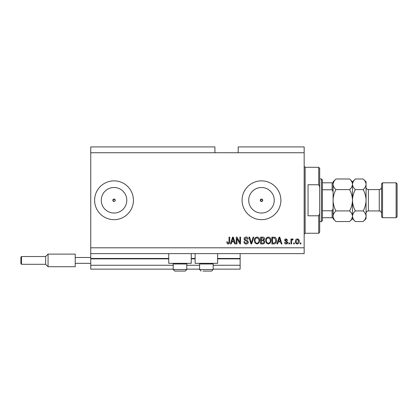 <?xml version="1.0" encoding="UTF-8"?>
<svg xmlns="http://www.w3.org/2000/svg" width="418" height="418" viewBox="0 0 418 418"><rect width="100%" height="100%" fill="white"/><g stroke="black" fill="none" stroke-linecap="round" stroke-linejoin="round"><path stroke-width="0.63" d="M90.748 152.737L214.92 152.737L214.92 146.917L90.748 146.917L90.748 269.145L173.204 269.145M186.783 269.145L199.59 269.145M213.17 269.145L240.141 269.145L240.141 265.263L213.17 265.263M90.748 265.263L173.204 265.263M186.783 265.263L199.59 265.263M217.632 258.862L240.141 258.862L240.141 265.263M240.141 258.862L240.141 258.476L217.632 258.476M90.748 258.476L168.741 258.476M191.245 258.476L195.128 258.476M240.141 253.621L240.141 258.476M260.268 200.269L261.48 201.481L262.692 200.269L261.48 199.057A1.212 1.212 0 0 0 260.268 200.269A1.212 1.212 0 0 0 261.48 201.481A1.212 1.212 0 0 0 262.692 200.269A1.212 1.212 0 0 0 261.48 199.057L260.268 200.269M114.887 201.126L115.243 200.269L114.03 199.057L112.818 200.269L114.03 201.481A1.212 1.212 0 0 0 115.243 200.269A1.212 1.212 0 0 0 114.03 199.057A1.212 1.212 0 0 0 112.818 200.269A1.212 1.212 0 0 0 114.03 201.481M114.03 187.504A12.765 12.765 0 0 0 101.26 200.269A12.765 12.765 0 0 0 114.03 213.034A12.765 12.765 0 0 0 126.795 200.269A12.765 12.765 0 0 0 114.03 187.504M261.48 187.504A12.765 12.765 0 0 0 248.715 200.269A12.765 12.765 0 0 0 261.48 213.034A12.765 12.765 0 0 0 274.25 200.269A12.765 12.765 0 0 0 261.48 187.504M261.48 180.869A19.4 19.4 0 0 0 242.079 200.269A19.4 19.4 0 0 0 261.48 219.669A19.4 19.4 0 0 0 280.886 200.269A19.4 19.4 0 0 0 261.48 180.869M114.03 180.869A19.4 19.4 0 0 0 94.625 200.269A19.4 19.4 0 0 0 114.03 219.669A19.4 19.4 0 0 0 133.431 200.269A19.4 19.4 0 0 0 114.03 180.869M191.245 253.621L191.245 263.324L168.741 263.324L168.741 253.621M195.128 253.621L195.128 263.324L217.632 263.324L217.632 253.621M214.92 152.737L238.197 152.737L238.197 146.917L304.168 146.917L304.168 253.621L90.748 253.621M236.964 238.516L236.964 243.924L236.259 243.924L236.259 237.131L237.011 237.131L239.875 242.544L239.875 237.131L240.58 237.131L240.58 243.924L239.827 243.924L236.964 238.516M248.339 242.032C248.214 243.313 247.503 243.976 246.202 244.013C244.776 243.924 244.018 243.156 243.934 241.719L244.64 241.63C244.729 242.628 245.272 243.156 246.265 243.219L247.634 242.053L245.941 240.768C244.833 240.59 244.222 239.969 244.107 238.903C244.211 237.711 244.87 237.09 246.077 237.043C247.372 237.105 248.067 237.785 248.167 239.075L247.461 239.159L246.103 237.837L244.812 238.924L245.037 239.608L247.294 240.413L248.339 242.032M253.836 237.131L251.699 243.924L250.967 243.924L248.94 237.131L249.666 237.131L251.296 243.13L253.104 237.131L253.836 237.131M257.028 244.013L255.027 242.947L254.337 240.616C254.259 238.6 255.152 237.408 257.033 237.043C258.873 237.398 259.766 238.558 259.719 240.533L259.024 242.973L257.028 244.013M268.314 244.013L266.313 242.947L265.629 240.616C265.545 238.6 266.444 237.408 268.319 237.043C270.164 237.398 271.057 238.558 271.005 240.533L270.315 242.973L268.314 244.013M294.376 242.952L294.376 243.924L293.671 243.924L293.671 242.952L294.376 242.952M299.225 241.405C299.319 242.874 298.687 243.746 297.329 244.013C295.996 243.751 295.364 242.9 295.437 241.452C295.359 240.005 295.991 239.153 297.329 238.897C298.651 239.148 299.283 239.984 299.225 241.405M228.202 244.013L227.141 243.532L226.734 241.897L227.439 241.808L228.233 243.219L228.933 242.706L229.027 237.131L229.733 237.131L229.733 241.74C229.869 243.025 229.357 243.783 228.202 244.013M238.197 152.737L304.168 152.737M90.748 247.806L304.168 247.806M278.242 241.897L277.651 243.924L276.915 243.924L279.083 237.131L279.773 237.131L281.941 243.924L281.209 243.924L280.614 241.897L278.242 241.897M287.85 242.419C287.772 243.443 287.218 243.971 286.184 244.013C285.186 243.96 284.627 243.433 284.501 242.424L285.207 242.335L286.231 243.307L287.145 242.539L284.59 240.303C284.679 239.378 285.201 238.908 286.152 238.897L287.762 240.308L287.056 240.397L286.178 239.603L285.295 240.204L287.85 242.419M289.617 242.952L289.617 243.924L288.911 243.924L288.911 242.952L289.617 242.952M291.644 241.364L291.644 243.924L290.938 243.924L290.938 238.986L291.644 238.986L291.644 239.775L292.475 238.897L293.143 239.159L292.877 239.864L292.401 239.78L291.769 240.355L291.644 241.364M300.903 242.952L300.903 243.924L300.197 243.924L300.197 242.952L300.903 242.952M276.476 240.491C276.596 242.503 275.734 243.647 273.889 243.924L271.888 243.924L271.888 237.131L274.882 237.257C276.052 237.967 276.585 239.044 276.476 240.491M264.746 241.928C264.688 243.25 264.004 243.913 262.692 243.924L260.602 243.924L260.602 237.131L262.708 237.131C263.847 237.142 264.469 237.706 264.568 238.84L263.81 240.261L264.746 241.928M231.765 241.897L231.175 243.924L230.438 243.924L232.607 237.131L233.296 237.131L235.465 243.924L234.733 243.924L234.137 241.897L231.765 241.897M279.114 239.127L278.472 241.102L280.384 241.102L279.428 237.842L279.114 239.127M297.313 239.603L296.143 241.452C296.054 242.45 296.461 243.067 297.35 243.307L298.52 241.452C298.604 240.454 298.201 239.838 297.313 239.603M272.593 237.926L272.593 243.13L273.806 243.13L275.499 242.142L275.77 240.481L274.746 238.061L272.593 237.926M268.325 237.837C266.888 238.129 266.224 239.059 266.334 240.627C266.287 242.09 266.945 242.952 268.309 243.219C269.714 242.931 270.378 242.032 270.3 240.512L270.007 238.981L268.325 237.837M261.307 237.926L261.307 239.953L263.246 239.89L263.862 238.95L262.462 237.926L261.307 237.926M261.307 240.747L261.307 243.13L263.387 243.046L264.04 241.933C263.962 241.087 263.486 240.69 262.608 240.747L261.307 240.747M257.039 237.837C255.602 238.129 254.933 239.059 255.043 240.627C255.001 242.09 255.659 242.952 257.023 243.219C258.428 242.931 259.092 242.032 259.014 240.512L258.716 238.981L257.039 237.837M232.638 239.127L231.995 241.102L233.908 241.102L232.951 237.842L232.638 239.127M186.125 263.324L186.783 263.983L173.204 263.983L173.204 269.532L186.783 269.532L185.231 271.083L174.755 271.083L173.204 269.532L174.755 271.083M176.6 271.083L182.932 271.083M212.511 263.324L213.17 263.983L199.59 263.983L199.59 269.532L213.17 269.532L211.618 271.083L202.986 271.083M203.441 271.083L209.779 271.083M318.715 184.746L318.715 167.289L319.686 168.255L319.686 186.935L318.715 184.746L308.045 184.746L308.045 215.792L318.715 215.792L319.686 213.603L319.686 232.283L318.715 233.254L318.715 215.792M319.686 213.603L319.686 186.935M321.432 178.925L322.403 179.897L322.403 220.641L321.432 221.613L321.432 178.925L319.686 178.925M333.073 182.807L333.073 191.81L332.106 189.777L332.106 182.807L332.775 182.807M322.403 189.777L332.106 189.777M322.403 210.761L332.106 210.761L333.073 208.728L333.073 217.731L332.106 217.731L333.073 217.731M322.403 217.731L332.106 217.731L332.106 210.761M322.403 182.807L332.106 182.807M381.577 216.759L381.577 183.779L382.548 182.807L382.548 217.731L381.577 216.759M396.128 182.807L397.1 183.779L397.1 216.759L396.128 217.731L396.128 182.807L382.548 182.807M349.626 178.988L352.478 181.835L352.478 184.307C352.369 186.177 351.418 187.948 349.626 189.626C351.413 192.964 352.364 196.512 352.478 200.269C352.364 204.026 351.413 207.574 349.626 210.912C351.407 212.569 352.358 214.34 352.478 216.231C352.369 218.102 351.418 219.873 349.626 221.55L335.926 221.55C334.144 219.894 333.193 218.123 333.073 216.231C333.183 214.361 334.134 212.59 335.926 210.912C334.139 207.574 333.188 204.026 333.073 200.269C333.188 196.512 334.139 192.964 335.926 189.626C334.144 187.969 333.193 186.198 333.073 184.307C333.183 182.436 334.134 180.665 335.926 178.988L349.626 178.988C351.407 180.644 352.358 182.415 352.478 184.307L352.416 183.57M349.626 210.912L335.926 210.912M351.679 218.969L352.416 216.968M335.926 178.988L333.073 181.835L333.136 216.968M333.867 181.574L333.136 183.57M349.626 189.626L335.926 189.626M363.205 221.55L366.058 218.703L366.058 216.231C365.938 214.34 364.987 212.569 363.205 210.912C364.992 207.568 365.943 204.021 366.058 200.269C365.943 196.507 364.992 192.959 363.205 189.626C364.998 187.948 365.949 186.177 366.058 184.307C365.938 182.415 364.987 180.644 363.205 178.988L366.058 181.835L366.058 216.231C365.949 218.102 364.998 219.873 363.205 221.55L355.326 221.55C353.544 219.894 352.593 218.123 352.478 216.231C352.583 214.361 353.534 212.59 355.326 210.912C353.539 207.579 352.593 204.031 352.478 200.269C352.588 196.517 353.539 192.97 355.326 189.626C353.544 187.969 352.593 186.198 352.478 184.307L352.478 218.703L349.626 221.55M333.073 216.231L333.073 218.703L335.926 221.55M352.478 216.231L352.536 216.968M352.478 184.307C352.583 182.436 353.534 180.665 355.326 178.988L363.205 178.988M353.273 181.574L352.536 183.57M365.264 218.969L366.001 216.968M366.058 184.307L366.001 183.57M363.205 210.912L355.326 210.912M363.205 189.626L355.326 189.626M20.9 263.711L20.9 257.117L21.48 256.532L21.48 264.296L20.9 263.711M21.48 264.296L45.635 264.296L45.635 256.532L48.065 254.107L48.065 266.721L75.224 266.721L75.224 257.504L90.748 257.504M75.224 263.324L90.748 263.324M75.224 257.504L75.224 254.107L48.065 254.107L45.635 256.532L21.48 256.532L45.635 256.532M90.748 258.862L168.741 258.862M191.245 258.862L195.128 258.862M318.715 167.289L305.135 167.289L305.135 233.254L304.168 234.221M368.383 210.938L379.251 210.938L379.251 189.6L368.383 189.6L368.383 210.938C366.973 211.08 366.194 211.853 366.058 213.269M173.862 263.324L173.204 263.983M186.783 263.983L186.783 269.532L185.231 271.083M200.248 263.324L199.59 263.983M199.59 269.532L201.142 271.083L199.59 269.532M213.17 263.983L213.17 269.532L211.618 271.083M305.135 167.289L304.168 166.317M318.715 233.254L305.135 233.254M321.432 221.613L319.686 221.613M368.383 189.6C366.973 189.458 366.194 188.685 366.058 187.269M379.251 189.6C379.972 189.02 380.213 190.739 381.577 187.269M396.128 217.731L382.548 217.731M352.478 218.703L355.326 221.55M352.478 181.835L355.326 178.988M379.251 210.938C379.972 211.518 380.213 209.799 381.577 213.269M45.635 264.296L48.065 266.721L45.635 264.296"/></g></svg>

